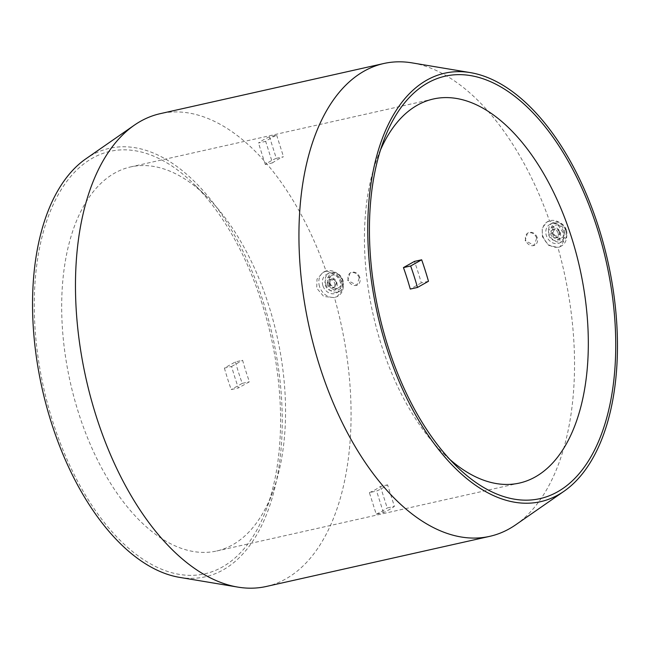 <?xml version="1.0" encoding="UTF-8"?>
<svg xmlns="http://www.w3.org/2000/svg" width="650" height="650" viewBox="0 0 650 650"><rect width="100%" height="100%" fill="white"/><g stroke="black" fill="none" stroke-linecap="round" stroke-linejoin="round"><path stroke-width="0.49" stroke-dasharray="3.25 2.44" d="M179.709 577.395A219.546 118.178 77.4 0 0 263.616 303.006A219.546 118.178 77.4 0 0 85.808 158.868M326.089 271.188L322.896 272.504L317.013 279.11L316.704 288.145L323.741 296.498L334.474 297.627L337.139 296.603L342.046 290.461L341.981 281.71L335.546 273.179L326.089 271.188A242.279 130.414 77.4 0 0 160.233 113.661M549.534 221.049L546.894 222.056L542.206 228.077L542.417 236.738L548.657 245.391L557.919 247.488L560.04 246.773L563.688 241.418L563.168 232.846L557.286 223.844L549.534 221.049A242.279 130.414 77.4 0 0 412.116 62.888M563.591 231.644A10.498 8.734 -119.3 0 0 549.827 224.429A10.498 8.734 -119.3 0 0 546.333 235.511A10.498 8.734 -119.3 0 0 560.097 242.734A10.498 8.734 -119.3 0 0 563.591 231.644M566.012 231.254A13.991 11.643 -119.3 0 0 547.658 221.626A13.991 11.643 -119.3 0 0 543.002 236.413A13.991 11.643 -119.3 0 0 561.356 246.033A13.991 11.643 -119.3 0 0 566.012 231.254M566.361 230.084A10.498 8.734 -119.3 0 0 552.597 222.869A10.498 8.734 -119.3 0 0 549.104 233.959A10.498 8.734 -119.3 0 0 562.867 241.174A10.498 8.734 -119.3 0 0 566.361 230.084M565.776 229.938A8.751 7.28 -119.3 0 0 555.961 223.283A8.751 7.28 -119.3 0 0 551.387 233.163A8.751 7.28 -119.3 0 0 561.202 239.809A8.751 7.28 -119.3 0 0 565.776 229.938M548.754 235.121A6.996 5.826 -119.3 0 0 557.936 239.931A6.996 5.826 -119.3 0 0 560.259 232.546A6.996 5.826 -119.3 0 0 551.086 227.727A6.996 5.826 -119.3 0 0 548.754 235.121M552.825 232.838A6.996 5.826 -119.3 0 0 562.006 237.648A6.996 5.826 -119.3 0 0 564.33 230.254A6.996 5.826 -119.3 0 0 555.157 225.444A6.996 5.826 -119.3 0 0 552.825 232.838M559.634 232.164A4.371 3.64 -119.3 0 0 553.898 229.158A4.371 3.64 -119.3 0 0 552.443 233.781A4.371 3.64 -119.3 0 0 558.179 236.787A4.371 3.64 -119.3 0 0 559.634 232.164M558.106 233.025A4.371 3.64 -119.3 0 0 552.37 230.019A4.371 3.64 -119.3 0 0 550.908 234.642A4.371 3.64 -119.3 0 0 556.644 237.648A4.371 3.64 -119.3 0 0 558.106 233.025M559.341 232.091A3.502 2.909 -119.3 0 0 555.417 229.434A3.502 2.909 -119.3 0 0 553.589 233.382A3.502 2.909 -119.3 0 0 557.513 236.039A3.502 2.909 -119.3 0 0 559.341 232.091M536.664 238.03C535.031 234.106 532.399 232.342 528.767 232.741L527.442 233.244L525.151 240.614L534.284 245.448L536.664 238.03M359.247 277.842C357.614 273.91 354.981 272.147 351.349 272.545L350.025 273.057L347.734 280.418L356.866 285.261L359.247 277.842M328.998 283.912A4.371 3.64 60.7 0 1 330.452 279.297A4.371 3.64 60.7 0 1 336.188 282.303A4.371 3.64 60.7 0 1 334.734 286.918A4.371 3.64 60.7 0 1 328.998 283.912M330.135 283.514A3.502 2.909 60.7 0 1 331.963 279.565A3.502 2.909 60.7 0 1 335.887 282.222A3.502 2.909 60.7 0 1 334.059 286.179A3.502 2.909 60.7 0 1 330.135 283.514M327.462 284.773A4.371 3.64 60.7 0 1 328.916 280.158A4.371 3.64 60.7 0 1 334.652 283.164A4.371 3.64 60.7 0 1 333.198 287.779A4.371 3.64 60.7 0 1 327.462 284.773M340.884 280.394A6.996 5.826 60.7 0 1 338.553 287.787A6.996 5.826 60.7 0 1 329.371 282.977A6.996 5.826 60.7 0 1 331.703 275.584A6.996 5.826 60.7 0 1 340.884 280.394M336.814 282.677A6.996 5.826 60.7 0 1 334.482 290.071A6.996 5.826 60.7 0 1 325.301 285.261A6.996 5.826 60.7 0 1 327.632 277.867A6.996 5.826 60.7 0 1 336.814 282.677M325.65 284.091A10.498 8.734 60.7 0 1 329.144 273.008A10.498 8.734 60.7 0 1 342.916 280.223A10.498 8.734 60.7 0 1 339.422 291.314A10.498 8.734 60.7 0 1 325.65 284.091M327.933 283.294A8.751 7.28 60.7 0 1 332.507 273.423A8.751 7.28 60.7 0 1 342.322 280.069A8.751 7.28 60.7 0 1 337.748 289.949A8.751 7.28 60.7 0 1 327.933 283.294M322.879 285.651A10.498 8.734 60.7 0 1 326.373 274.56A10.498 8.734 60.7 0 1 340.145 281.775A10.498 8.734 60.7 0 1 336.651 292.866A10.498 8.734 60.7 0 1 322.879 285.651M319.548 286.553A13.991 11.643 60.7 0 1 324.212 271.765A13.991 11.643 60.7 0 1 342.566 281.385A13.991 11.643 60.7 0 1 337.902 296.173A13.991 11.643 60.7 0 1 319.548 286.553M537.241 237.705A6.996 5.826 -119.3 0 0 528.068 232.895A6.996 5.826 -119.3 0 0 525.736 240.289A6.996 5.826 -119.3 0 0 534.918 245.099A6.996 5.826 -119.3 0 0 537.241 237.705M359.824 277.509A6.996 5.826 -119.3 0 0 350.651 272.699A6.996 5.826 -119.3 0 0 348.319 280.093A6.996 5.826 -119.3 0 0 357.5 284.903A6.996 5.826 -119.3 0 0 359.824 277.509M380.461 150.053A196.804 105.934 77.4 0 0 377.236 158.088A196.804 105.934 77.4 0 0 381.209 344.451A196.804 105.934 77.4 0 0 443.536 453.594A196.804 105.934 77.4 0 0 449.889 459.477M428.48 281.271L421.289 282.888A196.804 105.934 77.4 0 0 418.039 272.058A196.804 105.934 77.4 0 0 414.473 261.406M268.791 305.549A196.804 105.934 77.4 0 0 206.464 196.406A196.804 105.934 77.4 0 0 130.512 166.944A196.804 105.934 77.4 0 0 78.398 412.392A196.804 105.934 77.4 0 0 216.678 550.997A196.804 105.934 77.4 0 0 272.764 491.912A196.804 105.934 77.4 0 0 268.791 305.549M224.396 368.079A196.804 105.934 77.4 0 0 227.646 378.909A196.804 105.934 77.4 0 0 231.213 389.561L238.404 387.944A196.804 105.934 -102.6 0 1 234.837 377.293A196.804 105.934 -102.6 0 1 231.587 366.47L224.396 368.079L235.414 361.896L242.613 360.279A174.062 93.689 77.4 0 0 249.421 381.761L238.404 387.944M269.474 136.809A196.804 105.934 77.4 0 0 258.473 142.984L265.663 141.367A196.804 105.934 -102.6 0 1 276.664 135.2L269.474 136.809L276.299 158.332L283.489 156.723A174.062 93.689 77.4 0 0 272.488 162.89L265.663 141.367M262.129 303.834A216.482 116.529 77.4 0 0 193.562 183.779A216.482 116.529 77.4 0 0 59.873 191.823A216.482 116.529 77.4 0 0 52.691 421.371A216.482 116.529 77.4 0 0 161.817 569.319A216.482 116.529 77.4 0 0 266.5 508.836A216.482 116.529 77.4 0 0 262.129 303.834M276.664 135.2L283.489 156.723M276.299 158.332A174.062 93.689 77.4 0 0 265.298 164.507L272.488 162.89M265.298 164.507L258.473 142.984M231.587 366.47L242.613 360.279M235.414 361.896A174.062 93.689 77.4 0 0 242.231 383.378L249.421 381.761M242.231 383.378L231.213 389.561M383.402 512.541L376.577 491.018A174.062 93.689 77.4 0 0 387.579 484.851L394.404 506.366A196.804 105.934 -102.6 0 1 383.402 512.541L376.212 514.158L369.387 492.635L376.577 491.018M369.387 492.635A174.062 93.689 77.4 0 0 380.388 486.46L387.579 484.851M380.388 486.46L387.213 507.983L394.404 506.366M376.212 514.158A196.804 105.934 77.4 0 0 387.213 507.983M421.289 282.888L410.264 289.071M515.751 524.769A242.279 130.414 77.4 0 0 557.919 247.488M266.313 586.471A242.279 130.414 77.4 0 0 334.474 297.627M549.827 224.429L552.597 222.869M557.936 239.931L562.006 237.648M552.37 230.019L553.898 229.158M546.894 222.056L547.658 221.626M330.452 279.297L328.916 280.158M338.553 287.787L334.482 290.071M329.144 273.008L326.373 274.56M324.212 271.765L322.896 272.504M528.068 232.895L527.442 233.244M350.651 272.699L350.025 273.057M377.236 158.088L383.5 141.164M433.323 99.003L130.512 166.944M206.464 196.406L193.562 183.779M272.764 491.912L266.5 508.836M519.488 483.056L216.678 550.997M443.536 453.594L456.438 466.221M357.5 284.903L356.866 285.261M534.918 245.099L534.284 245.448M337.902 296.173L337.139 296.603M339.422 291.314L336.651 292.866M331.703 275.584L327.632 277.867M334.734 286.918L333.198 287.779M560.04 246.773L561.356 246.033M556.644 237.648L558.179 236.787M551.086 227.727L555.157 225.444M560.097 242.734L562.867 241.174"/><path stroke-width="0.97" d="M470.291 72.605L412.116 62.888A242.279 130.414 77.4 0 0 383.687 63.529L160.233 113.661A242.279 130.414 77.4 0 0 134.249 125.231L85.808 158.868A219.546 118.178 77.4 0 0 51.212 422.199A219.546 118.178 77.4 0 0 179.709 577.395L237.884 587.113A242.279 130.414 77.4 0 0 266.313 586.471L489.767 536.339A242.279 130.414 77.4 0 0 515.751 524.769L564.192 491.132A219.546 118.178 77.4 0 0 598.788 227.801A219.546 118.178 77.4 0 0 470.291 72.605A219.546 118.178 77.4 0 0 386.384 346.994A219.546 118.178 77.4 0 0 564.192 491.132M134.249 125.231A242.279 130.414 77.4 0 0 96.078 415.838A242.279 130.414 77.4 0 0 237.884 587.113M383.687 63.529A242.279 130.414 77.4 0 0 319.524 365.706A242.279 130.414 77.4 0 0 489.767 536.339M449.889 459.477A196.804 105.934 77.4 0 0 519.488 483.056A196.804 105.934 77.4 0 0 571.602 237.607A196.804 105.934 77.4 0 0 433.323 99.003A196.804 105.934 77.4 0 0 380.461 150.053M387.871 346.166A216.482 116.529 -102.6 0 1 383.5 141.164A216.482 116.529 -102.6 0 1 488.183 80.681A216.482 116.529 -102.6 0 1 597.309 228.629A216.482 116.529 -102.6 0 1 590.127 458.177A216.482 116.529 -102.6 0 1 456.438 466.221A216.482 116.529 -102.6 0 1 387.871 346.166M421.671 259.797A196.804 105.934 -102.6 0 1 425.23 270.449A196.804 105.934 -102.6 0 1 428.48 281.271L417.462 287.463A174.062 93.689 77.4 0 0 410.646 265.98L421.671 259.797L414.473 261.406L403.455 267.589L410.646 265.98M403.455 267.589A174.062 93.689 77.4 0 1 410.264 289.071L417.462 287.463"/></g></svg>
